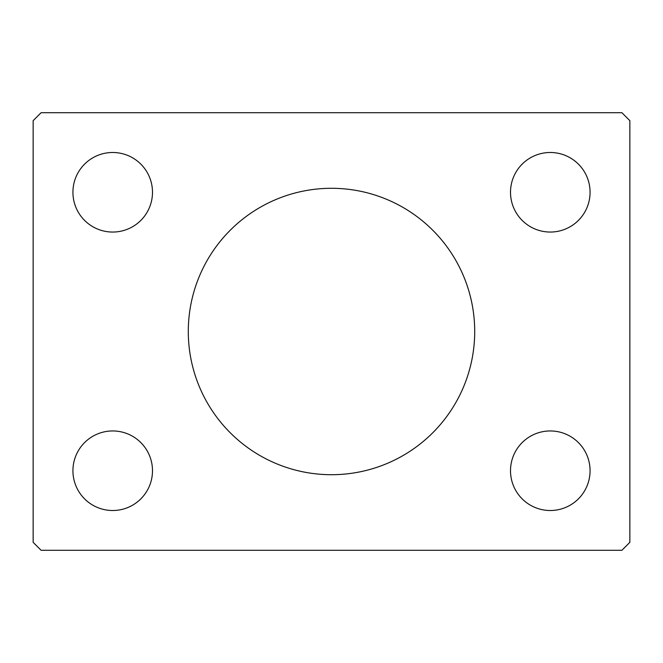 <?xml version="1.0" encoding="UTF-8"?>
<svg xmlns="http://www.w3.org/2000/svg" width="663" height="663" viewBox="0 0 663 663"><rect width="100%" height="100%" fill="white"/><g stroke="black" fill="none" stroke-linecap="round" stroke-linejoin="round"><path stroke-width="0.99" d="M474.708 331.5A143.208 143.208 0 0 0 331.5 188.292A143.208 143.208 0 0 0 188.292 331.5A143.208 143.208 0 0 0 331.5 474.708A143.208 143.208 0 0 0 474.708 331.5M590.07 470.73A39.78 39.78 0 0 0 550.29 430.95A39.78 39.78 0 0 0 510.51 470.73A39.78 39.78 0 0 0 550.29 510.51A39.78 39.78 0 0 0 590.07 470.73M152.49 192.27A39.78 39.78 0 0 0 112.71 152.49A39.78 39.78 0 0 0 72.93 192.27A39.78 39.78 0 0 0 112.71 232.05A39.78 39.78 0 0 0 152.49 192.27M152.49 470.73A39.78 39.78 0 0 0 112.71 430.95A39.78 39.78 0 0 0 72.93 470.73A39.78 39.78 0 0 0 112.71 510.51A39.78 39.78 0 0 0 152.49 470.73M590.07 192.27A39.78 39.78 0 0 0 550.29 152.49A39.78 39.78 0 0 0 510.51 192.27A39.78 39.78 0 0 0 550.29 232.05A39.78 39.78 0 0 0 590.07 192.27M621.894 112.71L41.106 112.71L33.15 120.666L33.15 542.334L41.106 550.29L621.894 550.29L629.85 542.334L629.85 120.666L621.894 112.71"/></g></svg>
